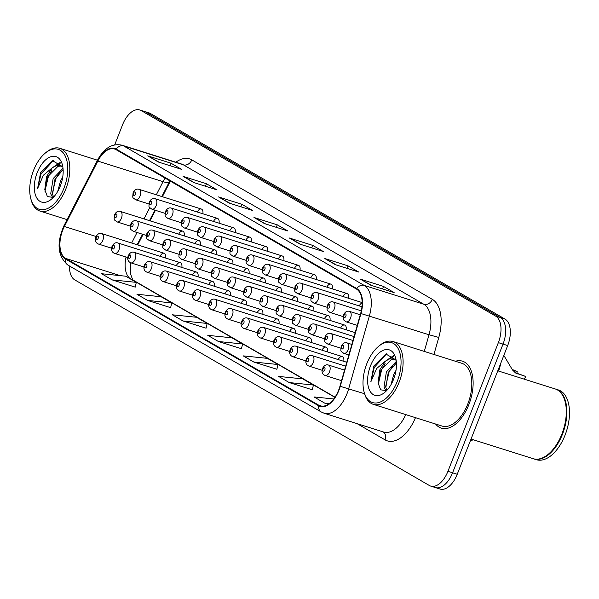<?xml version="1.0" encoding="UTF-8"?>
<svg xmlns="http://www.w3.org/2000/svg" width="599" height="599" viewBox="0 0 599 599"><rect width="100%" height="100%" fill="white"/><g stroke="black" fill="none" stroke-linecap="round" stroke-linejoin="round"><path stroke-width="0.9" d="M316.227 279.516A5.488 3.017 -72.5 0 0 314.67 274.746A5.488 3.017 -72.5 0 0 310.664 277.756M348.611 298.295A5.488 3.017 -72.5 0 0 347.053 293.525A5.488 3.017 -72.5 0 0 343.047 296.535M362.178 302.914A5.488 3.017 -72.5 0 0 359.243 305.924M332.415 288.905A5.488 3.017 -72.5 0 0 330.865 284.136A5.488 3.017 -72.5 0 0 326.852 287.146M300.032 270.127A5.488 3.017 -72.5 0 0 298.474 265.357A5.488 3.017 -72.5 0 0 294.468 268.367M283.836 260.737A5.488 3.017 -72.5 0 0 282.286 255.968A5.488 3.017 -72.5 0 0 278.273 258.978M267.648 251.348A5.488 3.017 -72.5 0 0 266.091 246.578A5.488 3.017 -72.5 0 0 262.085 249.588M251.453 241.951A5.488 3.017 -72.5 0 0 249.895 237.189A5.488 3.017 -72.5 0 0 245.889 240.199M235.257 232.562A5.488 3.017 -72.5 0 0 233.707 227.8A5.488 3.017 -72.5 0 0 229.694 230.81M219.069 223.172A5.488 3.017 -72.5 0 0 217.512 218.41A5.488 3.017 -72.5 0 0 213.506 221.42M202.874 213.783A5.488 3.017 -72.5 0 0 201.316 209.021A5.488 3.017 -72.5 0 0 197.311 212.031M297.613 301.641A5.488 3.017 -72.5 0 0 296.063 296.879A5.488 3.017 -72.5 0 0 292.05 299.882M313.809 311.031A5.488 3.017 -72.5 0 0 312.251 306.269A5.488 3.017 -72.5 0 0 308.245 309.271M346.192 329.809A5.488 3.017 -72.5 0 0 344.642 325.047A5.488 3.017 -72.5 0 0 340.629 328.05M330.004 320.42A5.488 3.017 -72.5 0 0 328.447 315.658A5.488 3.017 -72.5 0 0 324.441 318.661M281.425 292.252A5.488 3.017 -72.5 0 0 279.868 287.49A5.488 3.017 -72.5 0 0 275.862 290.493M265.23 282.863A5.488 3.017 -72.5 0 0 263.672 278.101A5.488 3.017 -72.5 0 0 259.667 281.103M249.034 273.473A5.488 3.017 -72.5 0 0 247.484 268.711A5.488 3.017 -72.5 0 0 243.471 271.714M232.846 264.084A5.488 3.017 -72.5 0 0 231.289 259.322A5.488 3.017 -72.5 0 0 227.283 262.325M216.651 254.695A5.488 3.017 -72.5 0 0 215.093 249.933A5.488 3.017 -72.5 0 0 211.088 252.935M200.455 245.305A5.488 3.017 -72.5 0 0 198.905 240.543A5.488 3.017 -72.5 0 0 194.892 243.546M184.267 235.916A5.488 3.017 -72.5 0 0 182.71 231.154A5.488 3.017 -72.5 0 0 178.704 234.157M279.007 323.774A5.488 3.017 -72.5 0 0 277.449 319.005A5.488 3.017 -72.5 0 0 273.444 322.015M295.202 333.164A5.488 3.017 -72.5 0 0 293.645 328.394A5.488 3.017 -72.5 0 0 289.639 331.404M327.586 351.942A5.488 3.017 -72.5 0 0 326.028 347.173A5.488 3.017 -72.5 0 0 322.022 350.183M343.781 361.332A5.488 3.017 -72.5 0 0 342.224 356.562A5.488 3.017 -72.5 0 0 338.218 359.572M311.39 342.553A5.488 3.017 -72.5 0 0 309.84 337.784A5.488 3.017 -72.5 0 0 305.827 340.794M262.811 314.385A5.488 3.017 -72.5 0 0 261.261 309.616A5.488 3.017 -72.5 0 0 257.248 312.626M246.623 304.996A5.488 3.017 -72.5 0 0 245.066 300.226A5.488 3.017 -72.5 0 0 241.06 303.236M230.428 295.607A5.488 3.017 -72.5 0 0 228.87 290.837A5.488 3.017 -72.5 0 0 224.865 293.847M214.232 286.217A5.488 3.017 -72.5 0 0 212.682 281.448A5.488 3.017 -72.5 0 0 208.669 284.458M198.044 276.828A5.488 3.017 -72.5 0 0 196.487 272.058A5.488 3.017 -72.5 0 0 192.481 275.068M181.849 267.439A5.488 3.017 -72.5 0 0 180.292 262.669A5.488 3.017 -72.5 0 0 176.286 265.679M165.653 258.049A5.488 3.017 -72.5 0 0 164.104 253.28A5.488 3.017 -72.5 0 0 160.09 256.29M170.348 181.145L162.389 196.719M155.441 210.301L150.057 220.836M143.109 234.419L137.725 244.946M473.045 439.688A21.938 12.077 107.5 0 1 470.26 441.059M500.929 362.792A21.938 12.077 107.5 0 1 500.21 365.727L498.69 371.088M468.897 404.512A35.101 19.325 -72.5 0 0 462.473 361.182A35.101 19.325 -72.5 0 0 455.397 361.249A35.101 19.325 -72.5 0 1 462.473 361.182A35.101 19.325 -72.5 0 1 468.897 404.512A35.101 19.325 -72.5 0 1 441.321 428.128A35.101 19.325 -72.5 0 0 468.897 404.512M338.637 390.129A23.406 12.886 107.5 0 1 320.255 405.867A23.406 12.886 107.5 0 1 318.81 405.231L65.576 258.394A23.406 12.886 107.5 0 1 64.385 226.482L97.832 161.079A23.406 12.886 107.5 0 1 114.566 149.001A23.406 12.886 107.5 0 1 116.011 149.638L356.51 289.092A23.406 12.886 107.5 0 1 360.65 313.472L339.94 386.265A23.406 12.886 107.5 0 1 338.637 390.129M338.922 390.293A23.99 13.208 -72.5 0 0 340.254 386.333L360.965 313.539A23.99 13.208 -72.5 0 0 356.719 288.546L116.221 149.099A23.99 13.208 -72.5 0 0 97.585 160.824L64.138 226.227A23.99 13.208 -72.5 0 0 65.358 258.933L318.601 405.77A23.99 13.208 -72.5 0 0 338.922 390.293M433.99 486.965A21.938 12.077 -72.5 0 0 435.346 487.564L440.003 489.031A21.938 12.077 -72.5 0 0 457.239 474.273L507.682 345.571A21.938 12.077 -72.5 0 0 505.017 319.087L150.484 113.51L145.827 112.035A21.938 12.077 -72.5 0 0 144.471 111.436A21.938 12.077 -72.5 0 1 145.827 112.035L500.36 317.612L145.827 112.035L141.169 110.568A21.938 12.077 -72.5 0 0 139.814 109.969A21.938 12.077 -72.5 0 0 122.585 124.727L114.709 144.823M507.682 345.571L503.025 344.096A21.938 12.077 -72.5 0 0 500.36 317.612A21.938 12.077 -72.5 0 1 503.025 344.096L452.582 472.798L503.025 344.096L498.361 342.628A21.938 12.077 -72.5 0 0 495.702 316.145L141.169 110.568M435.346 487.564A21.938 12.077 -72.5 0 0 452.582 472.798A21.938 12.077 -72.5 0 1 435.346 487.564L430.688 486.089A21.938 12.077 -72.5 0 0 447.925 471.331L498.361 342.628M112.155 279.883L136.31 282.361L125.685 276.199L101.531 273.721L112.155 279.883L135.224 287.116M147.571 300.421L171.726 302.899L161.101 296.737L136.946 294.259L147.571 300.421L170.64 307.654M182.987 320.959L207.149 323.438L196.524 317.275L172.362 314.797L182.987 320.959L206.056 328.192M289.242 382.566L313.397 385.045L302.772 378.882L278.617 376.412L289.242 382.566L312.311 389.799M253.826 362.036L277.981 364.506L267.356 358.352L243.201 355.873L253.826 362.036L276.895 369.261M218.403 341.497L242.565 343.976L231.94 337.814L207.778 335.335L218.403 341.497L241.472 348.723M435.57 424.01A35.101 19.325 -72.5 0 0 441.321 428.128A35.101 19.325 -72.5 0 1 435.57 424.01M69.499 265.986A21.938 12.077 -72.5 0 0 74.808 279.913L429.333 485.49A21.938 12.077 -72.5 0 0 430.688 486.089M183.137 176.398L206.423 183.751L217.048 189.913L193.762 182.553L183.137 176.398A5.848 4.844 120.1 0 1 183.915 176.735L194.188 182.688M147.721 155.86L171.007 163.213L181.632 169.375L158.346 162.022L147.721 155.86A5.848 4.844 120.1 0 1 148.492 156.197L158.772 162.157M289.392 238.005L312.678 245.365L323.303 251.528L300.017 244.167L289.392 238.005A5.848 4.844 120.1 0 1 290.163 238.342L300.443 244.302M324.808 258.543L348.094 265.896L358.719 272.058L335.433 264.706L324.808 258.543A5.848 4.844 120.1 0 1 325.586 258.88L335.859 264.84M360.224 279.082L383.51 286.434L394.135 292.597L370.848 285.244L360.224 279.082A5.848 4.844 120.1 0 1 361.002 279.419L371.275 285.371M218.553 196.929L241.839 204.289L252.471 210.451L229.177 203.091L218.553 196.929A5.848 4.844 120.1 0 1 219.331 197.266L229.604 203.226M253.969 217.467L277.262 224.827L287.887 230.989L264.601 223.629L253.969 217.467A5.848 4.844 120.1 0 1 254.747 217.804L265.02 223.764M333.763 398.971L314.033 396.942L324.658 403.105L328.289 404.25M277.262 224.827L276.281 227.321M265.567 223.936L254.747 217.804M241.839 204.289L240.865 206.782M230.143 203.398L219.331 197.266M383.51 286.434L382.536 288.935M371.814 285.543L361.002 279.419M348.094 265.896L347.121 268.397M336.398 265.005L325.586 258.88M312.678 245.365L311.697 247.859M300.983 244.474L290.163 238.342M171.007 163.213L170.026 165.713M159.312 162.322L148.492 156.197M206.423 183.751L205.45 186.244M194.727 182.86L183.915 176.735M242.565 343.976L241.464 348.783M277.981 364.506L276.88 369.313M313.397 385.045L312.296 389.852M324.658 403.105L329.248 403.576M207.149 323.438L206.041 328.245M171.726 302.899L170.625 307.706M136.31 282.361L135.209 287.168M150.484 113.51A21.938 12.077 -72.5 0 0 149.136 112.912L139.814 109.969M524.058 379.107A10.969 6.042 107.5 0 0 525.787 376.494L515.791 373.095L512.572 370.07L503.826 355.394M512.167 369.448L517.199 371.522L512.564 370.055M525.787 376.494L514.915 372.518M516.967 373.229A7.315 4.028 107.5 0 1 517.199 371.522M366.798 363.75A31.448 17.311 -72.5 0 0 364.02 391.686A31.448 17.311 -72.5 0 0 379.062 402.461A31.448 17.311 -72.5 0 0 397.257 381.413A31.448 17.311 -72.5 0 0 398.125 348.513A31.448 17.311 -72.5 0 0 378.269 346.596A31.448 17.311 -72.5 0 0 366.798 363.75M364.02 391.686L364.349 392.944A32.908 18.12 -72.5 0 0 373.282 404.332A32.908 18.12 -72.5 0 0 399.136 382.192A32.908 18.12 -72.5 0 0 393.109 341.565A32.908 18.12 -72.5 0 0 379.257 345.758L378.269 346.596M373.282 404.332L441.98 426.039A32.908 18.12 -72.5 0 0 467.834 403.898A32.908 18.12 -72.5 0 0 461.807 363.271L393.109 341.565M471.046 439.052L533.155 458.677A36.569 20.126 -72.5 0 0 548.549 454.02A36.569 20.126 -72.5 0 0 561.884 434.08A36.569 20.126 -72.5 0 0 565.112 401.592A36.569 20.126 -72.5 0 0 555.191 388.938L497.791 370.803M548.669 453.915A36.202 19.932 -72.5 0 0 548.796 453.81A36.202 19.932 -72.5 0 0 561.997 434.065A36.202 19.932 -72.5 0 0 565.194 401.907A36.202 19.932 -72.5 0 0 565.149 401.749M533.447 458.767A36.569 20.126 -72.5 0 0 533.739 458.864A36.569 20.126 -72.5 0 0 562.461 434.26A36.569 20.126 -72.5 0 0 555.775 389.125A36.569 20.126 -72.5 0 0 555.475 389.036M533.739 458.864L536.36 459.688A36.569 20.126 -72.5 0 0 565.082 435.091A36.569 20.126 -72.5 0 0 558.388 389.949L555.775 389.125M390.997 384.67L393.805 374.188L396.006 370.369M385.906 390.713L383.981 387.044L386.407 371.852L396.291 361.482M386.909 390.249L385.831 387.628L388.257 372.436L396.411 362.882M396.141 360.313L393.7 358.928L389.447 358.966L385.509 361.07L379.848 369.778L378.074 382.948L380.867 370.1L391.297 359.55L394.606 359.295M396.096 360.059L385.906 353.994L373.873 365.967L370.841 381.855L376.689 368.467L385.509 361.07M393.58 379.279A23.848 13.126 -72.5 0 0 395.684 358.097A23.848 13.126 -72.5 0 0 384.281 349.928A23.848 13.126 -72.5 0 0 370.482 365.884A23.848 13.126 -72.5 0 0 369.83 390.833A23.848 13.126 -72.5 0 0 384.88 392.285A23.848 13.126 -72.5 0 0 393.58 379.279M378.074 382.948L380.679 389.829L386.16 390.608M370.841 381.855L374.27 367.374L386.587 353.829M378.239 384.491L381.668 369.71L385.135 363.698M389.47 358.958L393.843 356.218M385.629 386.669L389.058 372.046L392.532 366.034M387.111 359.992L393.386 355.746M33.522 170.498A31.448 17.311 -72.5 0 0 30.744 198.434A31.448 17.311 -72.5 0 0 45.779 209.208A31.448 17.311 -72.5 0 0 63.981 188.161A31.448 17.311 -72.5 0 0 64.842 155.261A31.448 17.311 -72.5 0 0 44.985 153.344A31.448 17.311 -72.5 0 0 33.522 170.498M30.744 198.434L31.066 199.692A32.908 18.12 -72.5 0 0 39.998 211.08A32.908 18.12 -72.5 0 0 65.853 188.94A32.908 18.12 -72.5 0 0 59.825 148.312A32.908 18.12 -72.5 0 0 45.981 152.505L44.985 153.344M57.721 191.418L60.521 180.935L62.723 177.117M52.63 197.46L50.705 193.791L53.131 178.599L63.015 168.229M53.625 196.996L52.555 194.376L54.981 179.183L63.127 169.629M62.858 167.061L60.424 165.676L56.171 165.713L52.233 167.817L46.565 176.525L44.79 189.696L47.583 176.847L58.013 166.297L61.323 166.043M62.82 166.807L52.622 160.742L40.597 172.714L37.565 188.603L43.405 175.215L52.233 167.817M60.297 186.027A23.848 13.126 -72.5 0 0 62.401 164.845A23.848 13.126 -72.5 0 0 51.005 156.676A23.848 13.126 -72.5 0 0 37.198 172.632A23.848 13.126 -72.5 0 0 36.546 197.58A23.848 13.126 -72.5 0 0 51.604 199.033A23.848 13.126 -72.5 0 0 60.297 186.027M44.79 189.696L47.396 196.577L52.877 197.363M37.565 188.603L40.987 174.122L53.304 160.577M44.955 191.238L48.384 176.458L51.858 170.445M56.194 165.706L60.566 162.965M52.353 193.417L55.774 178.794L59.249 172.782M53.828 166.739L60.102 162.494M499.828 365.607L500.21 365.727M318.81 405.231L321.805 406.174M116.221 149.099A7.315 6.057 -59.9 0 1 123.723 145.984L364.222 285.438A29.254 16.106 107.5 0 1 369.396 315.92L348.693 388.706A29.254 16.106 107.5 0 1 347.061 393.536A29.254 16.106 107.5 0 1 324.081 413.213L383.697 432.051A29.254 16.106 -72.5 0 0 405.748 414.59M340.254 386.333L364.566 393.723M360.965 313.539L429.011 334.751A29.254 16.106 -72.5 0 0 423.837 304.27L364.222 285.438A7.315 6.057 120.1 0 0 356.719 288.546M121.919 145.183A29.254 16.106 107.5 0 1 123.723 145.984L183.339 164.822A29.254 16.106 -72.5 0 0 181.534 164.021L121.919 145.183C112.148 143.139 104.009 148.133 97.51 160.158L64.063 225.553C56.291 243.119 57.609 256.312 68.024 265.132L321.259 411.97A7.315 6.057 -59.9 0 1 318.601 405.77M97.585 160.824A7.315 1.782 -152.9 0 1 97.51 160.158M64.138 226.227A7.315 1.782 -152.9 0 1 64.063 225.553M65.358 258.933A7.315 6.057 120.1 0 0 68.024 265.132M415.474 417.66A36.569 20.126 107.5 0 1 385.06 439.868L357.079 423.643M175.844 162.224A36.569 20.126 107.5 0 1 191.815 159.888L432.313 299.335A36.569 20.126 107.5 0 1 438.782 337.439L433.938 354.466M447.925 471.331L457.239 474.273M495.702 316.145L505.017 319.087M424.272 351.411L429.011 334.751L438.782 337.439M432.313 299.335A7.315 6.057 120.1 0 1 423.837 304.27L183.339 164.822A7.315 6.057 120.1 0 0 191.815 159.888M385.06 439.868A7.315 6.057 120.1 0 0 383.233 431.901M165.122 178.113A23.406 12.886 -72.5 0 0 163.033 181.677L156.324 194.802M97.832 161.079L163.033 181.677A13.163 3.212 27.1 0 0 169.307 181.916L161.827 196.547M64.385 226.482L96.08 236.493M149.757 207.643L143.992 218.92M137.044 232.502L131.66 243.029M126.03 257.031A23.406 12.886 -72.5 0 0 130.777 278.992L334.908 397.354M65.576 258.394L120.144 275.63M130.17 278.797L130.777 278.992A13.163 10.909 120.1 0 1 132.604 279.8L335.028 397.174M344.537 370.115L328.507 365.053A5.488 3.017 107.5 0 1 329.51 371.822A5.488 3.017 107.5 0 1 325.205 375.513L341.535 380.672M324.83 369.875A1.827 1.003 -72.5 0 0 324.606 367.666A1.827 1.003 -72.5 0 0 323.063 368.849A1.827 1.003 -72.5 0 0 323.28 371.058A1.827 1.003 -72.5 0 0 324.83 369.875M348.124 349.696A5.488 3.017 107.5 0 1 343.811 353.38C340.127 350.482 340.764 352.332 341.175 346.304C342.778 343.249 344.762 342.119 347.121 342.92A5.488 3.017 107.5 0 1 348.124 349.696M341.67 346.724A1.827 1.003 -72.5 0 0 341.887 348.925A1.827 1.003 -72.5 0 0 343.437 347.749A1.827 1.003 -72.5 0 0 343.22 345.541A1.827 1.003 -72.5 0 0 341.67 346.724M350.535 318.174A5.488 3.017 107.5 0 1 346.229 321.865C342.546 318.96 343.182 320.817 343.594 314.789C345.196 311.727 347.173 310.604 349.531 311.405A5.488 3.017 107.5 0 1 350.535 318.174M344.088 315.201A1.827 1.003 -72.5 0 0 344.305 317.41A1.827 1.003 -72.5 0 0 345.855 316.227A1.827 1.003 -72.5 0 0 345.63 314.018A1.827 1.003 -72.5 0 0 344.088 315.201M517.798 373.978L515.971 372.915M345.653 366.199L312.319 355.664A5.488 3.017 107.5 0 1 313.322 362.432A5.488 3.017 107.5 0 1 309.009 366.124L322.12 370.264M308.635 360.486A1.827 1.003 -72.5 0 0 308.418 358.277A1.827 1.003 -72.5 0 0 306.868 359.46A1.827 1.003 -72.5 0 0 307.085 361.669A1.827 1.003 -72.5 0 0 308.635 360.486M346.769 362.275L296.123 346.274A5.488 3.017 107.5 0 1 297.126 353.043A5.488 3.017 107.5 0 1 292.821 356.734L305.932 360.875M292.447 351.096A1.827 1.003 -72.5 0 0 292.222 348.888A1.827 1.003 -72.5 0 0 290.672 350.071A1.827 1.003 -72.5 0 0 290.897 352.279A1.827 1.003 -72.5 0 0 292.447 351.096M342.224 356.562L279.928 336.885A5.488 3.017 107.5 0 1 280.931 343.654A5.488 3.017 107.5 0 1 276.626 347.345L289.736 351.486M276.251 341.707A1.827 1.003 -72.5 0 0 276.027 339.498A1.827 1.003 -72.5 0 0 274.484 340.681A1.827 1.003 -72.5 0 0 274.701 342.89A1.827 1.003 -72.5 0 0 276.251 341.707M326.028 347.173L263.74 327.496A5.488 3.017 107.5 0 1 264.743 334.264A5.488 3.017 107.5 0 1 260.43 337.956L273.541 342.096M260.056 332.318A1.827 1.003 -72.5 0 0 259.839 330.109A1.827 1.003 -72.5 0 0 258.289 331.292A1.827 1.003 -72.5 0 0 258.506 333.501A1.827 1.003 -72.5 0 0 260.056 332.318M331.928 340.307A5.488 3.017 107.5 0 1 327.623 343.991C323.939 341.093 324.576 342.942 324.98 336.915C326.582 333.86 328.566 332.73 330.925 333.531A5.488 3.017 107.5 0 1 331.928 340.307M325.474 337.327A1.827 1.003 -72.5 0 0 325.699 339.536A1.827 1.003 -72.5 0 0 327.249 338.36A1.827 1.003 -72.5 0 0 327.024 336.151A1.827 1.003 -72.5 0 0 325.474 337.327M315.733 330.918A5.488 3.017 107.5 0 1 311.428 334.601C307.744 331.704 308.38 333.553 308.792 327.526C310.394 324.471 312.371 323.34 314.73 324.141A5.488 3.017 107.5 0 1 315.733 330.918M309.286 327.938A1.827 1.003 -72.5 0 0 309.503 330.146A1.827 1.003 -72.5 0 0 311.053 328.971A1.827 1.003 -72.5 0 0 310.829 326.762A1.827 1.003 -72.5 0 0 309.286 327.938M299.545 321.528A5.488 3.017 107.5 0 1 295.232 325.212C291.548 322.314 292.185 324.164 292.597 318.136C294.199 315.081 296.183 313.951 298.542 314.752A5.488 3.017 107.5 0 1 299.545 321.528M293.091 318.548A1.827 1.003 -72.5 0 0 293.308 320.757A1.827 1.003 -72.5 0 0 294.858 319.581A1.827 1.003 -72.5 0 0 294.641 317.373A1.827 1.003 -72.5 0 0 293.091 318.548M334.347 308.784A5.488 3.017 107.5 0 1 330.034 312.476C326.35 309.571 326.987 311.428 327.398 305.4C329.001 302.338 330.985 301.215 333.344 302.016A5.488 3.017 107.5 0 1 334.347 308.784M327.893 305.812A1.827 1.003 -72.5 0 0 328.11 308.021A1.827 1.003 -72.5 0 0 329.66 306.838A1.827 1.003 -72.5 0 0 329.443 304.629A1.827 1.003 -72.5 0 0 327.893 305.812M318.151 299.395A5.488 3.017 107.5 0 1 313.846 303.087C310.162 300.181 310.799 302.038 311.203 296.003C312.805 292.948 314.789 291.825 317.148 292.626A5.488 3.017 107.5 0 1 318.151 299.395M311.697 296.423A1.827 1.003 -72.5 0 0 311.922 298.631A1.827 1.003 -72.5 0 0 313.472 297.448A1.827 1.003 -72.5 0 0 313.247 295.24A1.827 1.003 -72.5 0 0 311.697 296.423M301.956 290.006A5.488 3.017 107.5 0 1 297.651 293.697C293.967 290.792 294.603 292.649 295.015 286.614C296.617 283.559 298.594 282.436 300.953 283.237A5.488 3.017 107.5 0 1 301.956 290.006M295.509 287.033A1.827 1.003 -72.5 0 0 295.726 289.242A1.827 1.003 -72.5 0 0 297.276 288.059A1.827 1.003 -72.5 0 0 297.052 285.85A1.827 1.003 -72.5 0 0 295.509 287.033M285.768 280.617A5.488 3.017 107.5 0 1 281.455 284.308C277.771 281.403 278.408 283.26 278.82 277.225C280.422 274.17 282.406 273.047 284.765 273.848A5.488 3.017 107.5 0 1 285.768 280.617M279.314 277.644A1.827 1.003 -72.5 0 0 279.531 279.853A1.827 1.003 -72.5 0 0 281.081 278.67A1.827 1.003 -72.5 0 0 280.864 276.461A1.827 1.003 -72.5 0 0 279.314 277.644M283.349 312.139A5.488 3.017 107.5 0 1 279.044 315.823C275.353 312.925 275.997 314.774 276.401 308.747C278.003 305.692 279.988 304.562 282.346 305.363A5.488 3.017 107.5 0 1 283.349 312.139M276.895 309.159A1.827 1.003 -72.5 0 0 277.12 311.368A1.827 1.003 -72.5 0 0 278.67 310.192A1.827 1.003 -72.5 0 0 278.445 307.983A1.827 1.003 -72.5 0 0 276.895 309.159M309.84 337.784L247.544 318.106A5.488 3.017 107.5 0 1 248.548 324.875A5.488 3.017 107.5 0 1 244.242 328.566L257.353 332.707M243.868 322.928A1.827 1.003 -72.5 0 0 243.643 320.72A1.827 1.003 -72.5 0 0 242.093 321.903A1.827 1.003 -72.5 0 0 242.318 324.111A1.827 1.003 -72.5 0 0 243.868 322.928M293.645 328.394L231.349 308.717A5.488 3.017 107.5 0 1 232.352 315.486A5.488 3.017 107.5 0 1 228.047 319.177L241.157 323.318M227.672 313.539A1.827 1.003 -72.5 0 0 227.448 311.33A1.827 1.003 -72.5 0 0 225.898 312.513A1.827 1.003 -72.5 0 0 226.123 314.722A1.827 1.003 -72.5 0 0 227.672 313.539M277.449 319.005L215.161 299.328A5.488 3.017 107.5 0 1 216.164 306.096A5.488 3.017 107.5 0 1 211.851 309.788L224.962 313.928M211.477 304.15A1.827 1.003 -72.5 0 0 211.26 301.941A1.827 1.003 -72.5 0 0 209.71 303.124A1.827 1.003 -72.5 0 0 209.927 305.333A1.827 1.003 -72.5 0 0 211.477 304.15M261.261 309.616L198.965 289.938A5.488 3.017 107.5 0 1 199.969 296.707A5.488 3.017 107.5 0 1 195.663 300.399L208.774 304.539M195.289 294.76A1.827 1.003 -72.5 0 0 195.064 292.552A1.827 1.003 -72.5 0 0 193.514 293.735A1.827 1.003 -72.5 0 0 193.739 295.943A1.827 1.003 -72.5 0 0 195.289 294.76M267.154 302.75A5.488 3.017 107.5 0 1 262.849 306.433C259.165 303.536 259.801 305.385 260.213 299.358C261.815 296.303 263.792 295.172 266.151 295.973A5.488 3.017 107.5 0 1 267.154 302.75M260.707 299.77A1.827 1.003 -72.5 0 0 260.924 301.978A1.827 1.003 -72.5 0 0 262.474 300.803A1.827 1.003 -72.5 0 0 262.25 298.594A1.827 1.003 -72.5 0 0 260.707 299.77M250.966 293.36A5.488 3.017 107.5 0 1 246.653 297.044C242.969 294.146 243.606 295.996 244.018 289.968C245.62 286.914 247.604 285.783 249.963 286.584A5.488 3.017 107.5 0 1 250.966 293.36M244.512 290.38A1.827 1.003 -72.5 0 0 244.729 292.589A1.827 1.003 -72.5 0 0 246.279 291.413A1.827 1.003 -72.5 0 0 246.062 289.205A1.827 1.003 -72.5 0 0 244.512 290.38M234.771 283.963A5.488 3.017 107.5 0 1 230.465 287.655C226.774 284.757 227.418 286.607 227.822 280.579C229.424 277.524 231.409 276.394 233.767 277.195A5.488 3.017 107.5 0 1 234.771 283.963M228.316 280.991A1.827 1.003 -72.5 0 0 228.541 283.2A1.827 1.003 -72.5 0 0 230.091 282.024A1.827 1.003 -72.5 0 0 229.866 279.815A1.827 1.003 -72.5 0 0 228.316 280.991M218.575 274.574A5.488 3.017 107.5 0 1 214.27 278.265C210.586 275.368 211.222 277.217 211.634 271.19C213.237 268.135 215.213 267.004 217.572 267.805A5.488 3.017 107.5 0 1 218.575 274.574M212.128 271.602A1.827 1.003 -72.5 0 0 212.346 273.81A1.827 1.003 -72.5 0 0 213.895 272.627A1.827 1.003 -72.5 0 0 213.671 270.426A1.827 1.003 -72.5 0 0 212.128 271.602M269.572 271.227A5.488 3.017 107.5 0 1 265.267 274.919C261.583 272.013 262.22 273.87 262.624 267.835C264.226 264.78 266.211 263.657 268.569 264.459A5.488 3.017 107.5 0 1 269.572 271.227M263.118 268.255A1.827 1.003 -72.5 0 0 263.343 270.463A1.827 1.003 -72.5 0 0 264.893 269.28A1.827 1.003 -72.5 0 0 264.668 267.072A1.827 1.003 -72.5 0 0 263.118 268.255M253.377 261.838A5.488 3.017 107.5 0 1 249.072 265.529C245.388 262.624 246.024 264.481 246.436 258.446C248.038 255.391 250.015 254.268 252.374 255.069A5.488 3.017 107.5 0 1 253.377 261.838M246.93 258.865A1.827 1.003 -72.5 0 0 247.147 261.074A1.827 1.003 -72.5 0 0 248.697 259.891A1.827 1.003 -72.5 0 0 248.473 257.682A1.827 1.003 -72.5 0 0 246.93 258.865M237.189 252.449A5.488 3.017 107.5 0 1 232.876 256.14C229.192 253.235 229.829 255.092 230.241 249.057C231.843 246.002 233.827 244.879 236.186 245.68A5.488 3.017 107.5 0 1 237.189 252.449M230.735 249.476A1.827 1.003 -72.5 0 0 230.952 251.685A1.827 1.003 -72.5 0 0 232.502 250.502A1.827 1.003 -72.5 0 0 232.285 248.293A1.827 1.003 -72.5 0 0 230.735 249.476M245.066 300.226L182.77 280.549A5.488 3.017 107.5 0 1 183.773 287.318A5.488 3.017 107.5 0 1 179.468 291.009L192.578 295.15M179.094 285.371A1.827 1.003 -72.5 0 0 178.869 283.162A1.827 1.003 -72.5 0 0 177.319 284.345A1.827 1.003 -72.5 0 0 177.544 286.554A1.827 1.003 -72.5 0 0 179.094 285.371M228.87 290.837L166.582 271.16A5.488 3.017 107.5 0 1 167.585 277.929A5.488 3.017 107.5 0 1 163.272 281.62L176.383 285.76M162.898 275.982A1.827 1.003 -72.5 0 0 162.681 273.773A1.827 1.003 -72.5 0 0 161.131 274.956A1.827 1.003 -72.5 0 0 161.348 277.165A1.827 1.003 -72.5 0 0 162.898 275.982M212.682 281.448L150.386 261.77A5.488 3.017 107.5 0 1 151.39 268.539A5.488 3.017 107.5 0 1 147.084 272.231L160.195 276.371M146.71 266.592A1.827 1.003 -72.5 0 0 146.485 264.384A1.827 1.003 -72.5 0 0 144.936 265.567A1.827 1.003 -72.5 0 0 145.16 267.775A1.827 1.003 -72.5 0 0 146.71 266.592M196.487 272.058L134.191 252.381A5.488 3.017 107.5 0 1 135.194 259.15A5.488 3.017 107.5 0 1 130.889 262.841L144 266.982M130.515 257.203A1.827 1.003 -72.5 0 0 130.29 254.994A1.827 1.003 -72.5 0 0 128.74 256.177A1.827 1.003 -72.5 0 0 128.965 258.386A1.827 1.003 -72.5 0 0 130.515 257.203M180.292 262.669L118.003 242.992A5.488 3.017 107.5 0 1 119.006 249.761A5.488 3.017 107.5 0 1 114.694 253.452L127.804 257.592M114.319 247.814A1.827 1.003 -72.5 0 0 114.102 245.605A1.827 1.003 -72.5 0 0 112.552 246.788A1.827 1.003 -72.5 0 0 112.769 248.997A1.827 1.003 -72.5 0 0 114.319 247.814M164.104 253.28L101.808 233.603A5.488 3.017 107.5 0 1 102.811 240.371A5.488 3.017 107.5 0 1 98.498 244.063L111.616 248.203M98.131 238.424A1.827 1.003 -72.5 0 0 97.907 236.216A1.827 1.003 -72.5 0 0 96.357 237.399A1.827 1.003 -72.5 0 0 96.581 239.607A1.827 1.003 -72.5 0 0 98.131 238.424M202.387 265.185A5.488 3.017 107.5 0 1 198.074 268.876C194.39 265.978 195.027 267.828 195.439 261.8C197.041 258.746 199.025 257.615 201.384 258.416A5.488 3.017 107.5 0 1 202.387 265.185M195.933 262.212A1.827 1.003 -72.5 0 0 196.15 264.421A1.827 1.003 -72.5 0 0 197.7 263.238A1.827 1.003 -72.5 0 0 197.483 261.037A1.827 1.003 -72.5 0 0 195.933 262.212M186.192 255.795A5.488 3.017 107.5 0 1 181.886 259.487C178.195 256.589 178.839 258.439 179.243 252.411C180.846 249.356 182.83 248.226 185.188 249.027A5.488 3.017 107.5 0 1 186.192 255.795M179.737 252.823A1.827 1.003 -72.5 0 0 179.962 255.032A1.827 1.003 -72.5 0 0 181.512 253.849A1.827 1.003 -72.5 0 0 181.287 251.647A1.827 1.003 -72.5 0 0 179.737 252.823M169.996 246.406A5.488 3.017 107.5 0 1 165.691 250.097C162.007 247.2 162.643 249.049 163.055 243.022C164.658 239.967 166.634 238.836 168.993 239.637A5.488 3.017 107.5 0 1 169.996 246.406M163.542 243.434A1.827 1.003 -72.5 0 0 163.767 245.642A1.827 1.003 -72.5 0 0 165.317 244.459A1.827 1.003 -72.5 0 0 165.092 242.258A1.827 1.003 -72.5 0 0 163.542 243.434M153.808 237.017A5.488 3.017 107.5 0 1 149.495 240.708C145.812 237.81 146.448 239.66 146.86 233.632C148.462 230.578 150.446 229.447 152.805 230.248A5.488 3.017 107.5 0 1 153.808 237.017M147.354 234.044A1.827 1.003 -72.5 0 0 147.571 236.253A1.827 1.003 -72.5 0 0 149.121 235.07A1.827 1.003 -72.5 0 0 148.904 232.869A1.827 1.003 -72.5 0 0 147.354 234.044M137.613 227.627A5.488 3.017 107.5 0 1 133.307 231.319C129.616 228.421 130.26 230.271 130.664 224.243C132.267 221.188 134.251 220.058 136.609 220.859A5.488 3.017 107.5 0 1 137.613 227.627M131.159 224.655A1.827 1.003 -72.5 0 0 131.383 226.864A1.827 1.003 -72.5 0 0 132.933 225.681A1.827 1.003 -72.5 0 0 132.708 223.479A1.827 1.003 -72.5 0 0 131.159 224.655M121.417 218.238A5.488 3.017 107.5 0 1 117.112 221.929C113.428 219.032 114.065 220.881 114.476 214.854C116.079 211.799 118.055 210.668 120.414 211.469A5.488 3.017 107.5 0 1 121.417 218.238M114.963 215.266A1.827 1.003 -72.5 0 0 115.188 217.474A1.827 1.003 -72.5 0 0 116.738 216.291A1.827 1.003 -72.5 0 0 116.513 214.09A1.827 1.003 -72.5 0 0 114.963 215.266M220.994 243.059A5.488 3.017 107.5 0 1 216.688 246.751C212.997 243.845 213.641 245.702 214.045 239.667C215.647 236.612 217.632 235.489 219.99 236.291A5.488 3.017 107.5 0 1 220.994 243.059M214.539 240.087A1.827 1.003 -72.5 0 0 214.764 242.288A1.827 1.003 -72.5 0 0 216.314 241.112A1.827 1.003 -72.5 0 0 216.089 238.904A1.827 1.003 -72.5 0 0 214.539 240.087M204.798 233.67A5.488 3.017 107.5 0 1 200.493 237.361C196.809 234.456 197.445 236.306 197.857 230.278C199.46 227.223 201.436 226.1 203.795 226.901A5.488 3.017 107.5 0 1 204.798 233.67M198.351 230.697A1.827 1.003 -72.5 0 0 198.569 232.899A1.827 1.003 -72.5 0 0 200.118 231.723A1.827 1.003 -72.5 0 0 199.894 229.514A1.827 1.003 -72.5 0 0 198.351 230.697M188.61 224.281A5.488 3.017 107.5 0 1 184.297 227.972C180.613 225.067 181.25 226.916 181.662 220.889C183.264 217.834 185.248 216.711 187.607 217.512A5.488 3.017 107.5 0 1 188.61 224.281M182.156 221.308A1.827 1.003 -72.5 0 0 182.373 223.509A1.827 1.003 -72.5 0 0 183.923 222.334A1.827 1.003 -72.5 0 0 183.706 220.125A1.827 1.003 -72.5 0 0 182.156 221.308M172.415 214.891A5.488 3.017 107.5 0 1 168.109 218.583C164.418 215.677 165.062 217.527 165.466 211.499C167.069 208.445 169.053 207.314 171.411 208.123A5.488 3.017 107.5 0 1 172.415 214.891M165.96 211.919A1.827 1.003 -72.5 0 0 166.185 214.12A1.827 1.003 -72.5 0 0 167.735 212.944A1.827 1.003 -72.5 0 0 167.51 210.736A1.827 1.003 -72.5 0 0 165.96 211.919M156.219 205.502A5.488 3.017 107.5 0 1 151.914 209.193C148.23 206.288 148.866 208.138 149.278 202.11C150.881 199.055 152.857 197.925 155.216 198.733A5.488 3.017 107.5 0 1 156.219 205.502M149.772 202.529A1.827 1.003 -72.5 0 0 149.99 204.731A1.827 1.003 -72.5 0 0 151.54 203.555A1.827 1.003 -72.5 0 0 151.315 201.346A1.827 1.003 -72.5 0 0 149.772 202.529M140.031 196.113A5.488 3.017 107.5 0 1 135.718 199.804C132.035 196.899 132.671 198.748 133.083 192.721C134.685 189.666 136.669 188.535 139.028 189.344A5.488 3.017 107.5 0 1 140.031 196.113M133.577 193.14A1.827 1.003 -72.5 0 0 133.794 195.341A1.827 1.003 -72.5 0 0 135.344 194.166A1.827 1.003 -72.5 0 0 135.127 191.957A1.827 1.003 -72.5 0 0 133.577 193.14M321.259 411.97L324.081 413.213M169.861 180.868L169.307 181.916M154.879 210.129L149.495 220.657M142.547 234.239L137.164 244.774M130.844 262.826L130.387 266.892L130.657 274.17L132.701 279.853M328.507 365.053C326.148 364.252 324.171 365.375 322.569 368.437C321.371 371.927 322.247 374.285 325.205 375.513M348.843 354.975L343.811 353.38M351.845 344.418L347.121 342.92M357.274 325.354L346.229 321.865M360.276 314.797L349.531 311.405M312.319 355.664C309.96 354.863 307.976 355.986 306.374 359.048C305.176 362.537 306.059 364.896 309.009 366.124M296.123 346.274C293.765 345.473 291.78 346.596 290.178 349.659C288.988 353.148 289.864 355.507 292.821 356.734M279.928 336.885C277.569 336.084 275.592 337.207 273.99 340.269C272.792 343.759 273.668 346.117 276.626 347.345M263.74 327.496C261.381 326.695 259.397 327.818 257.795 330.88C256.597 334.369 257.48 336.728 260.43 337.956M340.734 348.139L327.623 343.991M352.961 340.494L330.925 333.531M324.538 338.749L311.428 334.601M354.076 336.578L314.73 324.141M308.343 329.36L295.232 325.212M355.192 332.655L298.542 314.752M343.145 316.616L330.034 312.476M361.309 310.851L333.344 302.016M326.957 307.227L313.846 303.087M361.968 306.785L317.148 292.626M310.761 297.838L297.651 293.697M362.17 302.577L300.953 283.237M294.566 288.448L281.455 284.308M347.053 293.525L284.765 273.848M67.088 219.638L39.998 211.08M97.48 160.21L59.825 148.312M292.155 319.971L279.044 315.823M344.642 325.047L282.346 305.363M247.544 318.106C245.186 317.305 243.201 318.428 241.599 321.491C240.409 324.98 241.285 327.339 244.242 328.566M231.349 308.717C228.99 307.916 227.014 309.039 225.411 312.101C224.213 315.591 225.089 317.949 228.047 319.177M215.161 299.328C212.802 298.527 210.818 299.65 209.216 302.712C208.018 306.201 208.901 308.56 211.851 309.788M198.965 289.938C196.607 289.137 194.623 290.26 193.02 293.323C191.83 296.812 192.706 299.171 195.663 300.399M275.959 310.582L262.849 306.433M328.447 315.658L266.151 295.973M259.764 301.192L246.653 297.044M312.251 306.269L249.963 286.584M243.576 291.803L230.465 287.655M296.063 296.879L233.767 277.195M227.38 282.414L214.27 278.265M279.868 287.49L217.572 267.805M278.378 279.059L265.267 274.919M330.865 284.136L268.569 264.459M262.182 269.67L249.072 265.529M314.67 274.746L252.374 255.069M245.987 260.28L232.876 256.14M298.474 265.357L236.186 245.68M182.77 280.549C180.411 279.748 178.435 280.871 176.832 283.933C175.634 287.423 176.51 289.781 179.468 291.009M166.582 271.16C164.223 270.359 162.239 271.482 160.637 274.544C159.439 278.033 160.322 280.392 163.272 281.62M150.386 261.77C148.028 260.969 146.044 262.092 144.441 265.155C143.251 268.644 144.127 271.003 147.084 272.231M134.191 252.381C131.832 251.58 129.856 252.703 128.253 255.766C127.055 259.255 127.931 261.613 130.889 262.841M118.003 242.992C115.644 242.191 113.66 243.314 112.058 246.369C110.86 249.865 111.743 252.224 114.694 253.452M101.808 233.603C99.449 232.801 97.465 233.924 95.862 236.979C94.672 240.476 95.548 242.835 98.498 244.063M211.185 273.024L198.074 268.876M263.672 278.101L201.384 258.416M194.997 263.635L181.886 259.487M247.484 268.711L185.188 249.027M178.802 254.246L165.691 250.097M231.289 259.322L168.993 239.637M162.606 244.856L149.495 240.708M215.093 249.933L152.805 230.248M146.418 235.467L133.307 231.319M198.905 240.543L136.609 220.859M130.223 226.07L117.112 221.929M182.71 231.154L120.414 211.469M229.799 250.891L216.688 246.751M282.286 255.968L219.99 236.291M213.603 241.502L200.493 237.361M266.091 246.578L203.795 226.901M197.408 232.113L184.297 227.972M249.895 237.189L187.607 217.512M181.22 222.723L168.109 218.583M233.707 227.8L171.411 208.123M165.025 213.334L151.914 209.193M217.512 218.41L155.216 198.733M148.829 203.945L135.718 199.804M201.316 209.021L139.028 189.344"/></g></svg>
